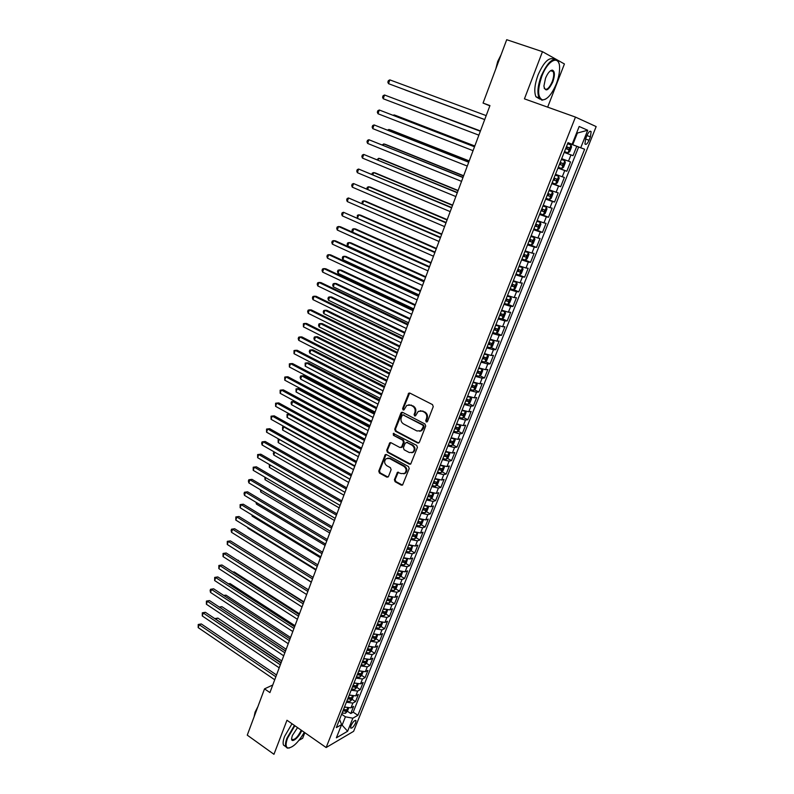 <?xml version="1.0" encoding="UTF-8"?>
<svg xmlns="http://www.w3.org/2000/svg" width="794" height="794" viewBox="0 0 794 794"><rect width="100%" height="100%" fill="white"/><g stroke="black" fill="none" stroke-linecap="round" stroke-linejoin="round"><path stroke-width="1.19" d="M426.249 421.951L427.5 421.435L433.246 406.667L432.522 404.622L409.962 393.129L408.751 393.189L402.608 408.533L403.104 409.942L403.957 409.903L406.776 405.357L410.697 405.168L412.562 406.131C414.875 407.64 415.629 409.793 414.845 412.602L414.111 414.498L414.617 415.917L415.49 415.867L418.279 411.352L422.299 411.143L424.175 412.106C426.517 413.634 427.281 415.798 426.477 418.617L425.743 420.522L426.249 421.951M420.294 410.687L424.889 412.007C427.222 413.535 427.986 415.699 427.192 418.517L426.457 420.413L427.132 421.912M409.644 393.02L403.342 408.444L403.957 409.903M408.791 404.722L413.287 406.042C415.59 407.55 416.354 409.704 415.57 412.503L414.835 414.399L415.48 415.877M355.593 722.997L355.97 720.664C354.68 720.009 353.022 721.677 350.978 725.666L350.611 727.989C351.901 728.634 353.558 726.967 355.593 722.997M394.4 479.715L395.094 481.72L401.258 485.134L402.558 485.065L409.188 468.569L408.483 466.544L386.499 454.605L385.269 454.654L378.768 471.07L379.453 473.065L386.797 477.125L388.514 476.46L391.114 469.701L390.42 467.696L386.757 465.691C384.167 463.448 383.968 461.106 386.182 458.654L389.507 458.505L403.957 466.376C406.568 468.599 406.786 470.941 404.612 473.413L401.168 473.591L397.476 472.331L394.4 479.715L395.134 479.536L395.829 481.551L402.498 485.104M547.661 107.15L564.425 63.967L542.471 51.67L524.437 98.853L575.471 117.095L326.145 747.541L286.971 720.247L273.96 754.3L247.262 735.145L264.521 688.864L269.92 692.576L489.948 105.592L483.06 103.071L489.858 105.84M542.471 51.67L506.701 39.7L483.06 103.071M417.624 442.992L419.401 442.278L425.713 426.041L424.998 423.996L402.618 412.364L400.871 413.098L394.727 429.217L395.432 431.221L417.624 442.992L418.785 442.992M417.406 447.409L410.697 464.103L409.396 464.172L387.403 452.252L386.708 450.248L389.794 442.794L391.025 442.744L399.938 447.518L401.685 446.824L403.431 442.268L402.727 440.253L393.427 435.301L393.298 433.445L416.691 445.384L417.406 447.409M347.395 711.235L350.769 713.508L353.608 706.392L350.968 707.851L352.864 703.077L346.392 702.224M352.109 699.355L355.514 701.628L358.362 694.462L355.732 695.881L357.647 691.068L351.156 690.194M356.834 687.396L360.278 689.668L363.146 682.453L360.526 683.832L362.451 678.989L355.96 678.076M361.598 675.366L365.071 677.629L367.959 670.364L365.349 671.704L367.285 666.831L360.784 665.888M363.176 661.184L363.851 661.61M366.391 663.248L369.895 665.511L372.813 658.206L370.203 659.506L372.158 654.603L365.647 653.621M366.997 650.217L369.696 650.663L370.599 649.294L367.582 648.738L368.634 649.423M371.215 651.06L374.758 653.323L377.686 645.969L375.096 647.219L377.051 642.286L370.54 641.264M372.426 636.5L373.448 637.145M376.058 638.793L379.641 641.046L382.589 633.652L380.008 634.853L381.983 629.89L375.463 628.838M377.309 624.173L378.272 624.779M380.941 626.446L384.564 628.699L387.532 621.255L384.961 622.417L386.946 617.414L380.415 616.333M382.222 611.777L383.115 612.323M385.854 614.02L389.517 616.273L392.504 608.78L389.943 609.891L391.948 604.859L385.408 603.738M387.164 599.291L387.948 599.768M390.797 601.505L394.499 603.768L397.506 596.215L394.955 597.286L396.97 592.225L390.42 591.064M392.137 586.726L392.742 587.094M395.779 588.92L399.521 591.173L402.548 583.58L400.007 584.602L402.032 579.501L395.472 578.31M400.781 576.246L404.563 578.498L407.61 570.856L405.089 571.829L407.133 566.698L400.563 565.467M405.823 563.492L409.654 565.745L412.711 558.053L410.2 558.976L412.255 553.805L405.684 552.545M410.895 550.649L414.766 552.902L417.852 545.16L415.351 546.034L417.416 540.833L410.835 539.533M415.996 537.727L419.917 539.98L423.023 532.179L420.532 533.012L422.616 527.772L416.026 526.432M421.138 524.725L425.098 526.968L428.224 519.117L425.753 519.901L427.847 514.631L421.247 513.242M426.299 511.624L430.318 513.877L433.464 505.977L431.003 506.701L433.117 501.391L426.507 499.972M431.509 498.443L435.569 500.686L438.735 492.737L436.293 493.411L438.417 488.072L431.797 486.603M436.74 485.174L440.859 487.417L444.044 479.407L441.613 480.033L443.747 474.653L437.127 473.155M442.01 471.815L446.178 474.058L449.394 465.999L446.972 466.564L449.126 461.155L442.486 459.607M447.32 458.366L451.538 460.609L454.773 452.491L452.362 453.007L454.535 447.558L447.895 445.97M452.659 444.829L456.937 447.062L460.192 438.893L457.801 439.36L459.984 433.871L453.334 432.244M458.029 431.202L462.366 433.435L465.641 425.207L463.269 425.614L465.463 420.086L458.803 418.418M463.438 417.475L467.835 419.708L471.13 411.431L468.768 411.778L470.981 406.21L464.321 404.503M468.877 403.66L473.343 405.893L476.658 397.556L474.316 397.844L476.539 392.246L469.869 390.489M474.355 389.745L478.881 391.978L482.226 383.581L479.894 383.82L482.137 378.182L475.457 376.376M479.874 375.741L484.469 377.964L487.834 369.518L485.511 369.686L487.774 364.009L481.085 362.163M485.422 361.627L490.087 363.86L493.471 355.355L491.178 355.464L493.451 349.747L486.752 347.861M491.01 347.435L495.744 349.658L499.158 341.092L496.875 341.142L499.168 335.386L492.459 333.45M496.637 333.133L501.441 335.356L504.875 326.731L502.612 326.721L504.915 320.925L498.205 318.94M502.294 318.731L507.177 320.955L510.641 312.27L508.388 312.201L510.711 306.365L503.992 304.33M507.991 304.231L512.954 306.454L516.447 297.71L514.204 297.581L516.547 291.696L509.817 289.621M513.728 289.631L518.78 291.855L522.283 283.041L520.07 282.853L522.422 276.927L515.693 274.803M517.152 271.111L516.031 273.94L524.636 277.156L528.169 268.283L525.965 268.015L528.338 262.06L521.598 259.876M525.112 260.025L530.531 262.338L534.094 253.405L531.911 253.078L534.302 247.073L527.553 244.85M530.203 244.8L536.476 247.43L540.059 238.428L537.895 238.041L540.307 231.987L533.548 229.714M533.955 228.91L542.461 232.414L546.074 223.342L543.93 222.886L546.351 216.792L539.583 214.469M539.851 213.794L548.485 217.278L552.128 208.157L549.994 207.631L552.435 201.487L545.667 199.115M545.875 198.599L554.559 202.043L558.222 192.853L556.118 192.257L558.569 186.074L551.79 183.642M551.929 183.305L560.673 186.699L564.365 177.439L562.271 176.774L564.752 170.551L557.964 168.07M558.033 167.891L566.827 171.246L570.549 161.926L561.686 158.671M587.034 135.367L585.644 138.851L584.94 143.952C585.982 145.123 587.342 143.903 589.029 140.28L590.418 136.816L591.123 131.675C590.091 130.504 588.731 131.735 587.034 135.367M575.471 117.095L596.165 126.583L353.618 731.324L326.145 747.541M350.769 713.508L353.191 712.158L357.896 715.315L584.622 149.232L567.928 142.9M357.896 715.315L352.854 718.193L347.633 731.244L336.368 737.834L341.628 724.594L336.338 727.612L568.028 142.662L572.117 144.28L579.183 126.484L587.719 130.256L580.751 147.704M564.177 152.369L573.03 155.684L564.177 152.379M566.827 171.246L564.752 170.551M560.673 186.699L558.569 186.074M554.559 202.043L552.435 201.487M548.485 217.278L546.351 216.792M542.461 232.414L540.307 231.987M536.476 247.43L534.302 247.073M530.531 262.338L528.338 262.06M524.636 277.156L522.422 276.927M518.78 291.855L516.547 291.696M512.954 306.454L510.711 306.365M507.177 320.955L504.915 320.925M501.441 335.356L499.168 335.386M495.744 349.658L493.451 349.747M490.087 363.86L487.774 364.009M484.469 377.964L482.137 378.182M478.881 391.978L476.539 392.246M473.343 405.893L470.981 406.21M467.835 419.708L465.463 420.086M462.366 433.435L459.984 433.871M456.937 447.062L454.535 447.558M451.538 460.609L449.126 461.155M446.178 474.058L443.747 474.653M440.859 487.417L438.417 488.072M435.569 500.686L433.117 501.391M430.318 513.877L427.847 514.631M425.098 526.968L422.616 527.772M419.917 539.98L417.416 540.833M414.766 552.902L412.255 553.805M409.654 565.745L407.133 566.698M404.563 578.498L402.032 579.501M399.521 591.173L396.97 592.225M394.499 603.768L391.948 604.859M389.517 616.273L386.946 617.414M384.564 628.699L381.983 629.89M379.641 641.046L377.051 642.286M374.758 653.323L372.158 654.603M369.895 665.511L367.285 666.831M365.071 677.629L362.451 678.989M360.278 689.668L357.647 691.068M355.514 701.628L352.864 703.077M353.191 712.158L578.637 147.029L576.772 146.285L573.03 155.684M341.559 724.773L342.105 725.14L345.42 716.803L341.628 714.243M572.752 144.687L577.169 133.561L576.484 133.273L587.719 130.256M567.968 142.811L572.117 144.28M299.02 740.296L302.663 738.251L304.827 732.683M272.749 685.014L264.521 688.864M341.212 725.647L342.105 725.14L347.633 731.244M339.564 719.453L341.628 724.594M567.889 142.999L576.772 146.285M578.637 147.029L584.622 149.232M555.492 174.313L562.271 176.774M549.339 189.845L556.118 192.257M543.225 205.269L549.994 207.631M537.161 220.583L543.93 222.886M531.146 235.778L537.895 238.041M525.162 250.874L531.911 253.078M519.226 265.861L525.965 268.015M513.331 280.739L520.07 282.853M507.485 295.517L514.204 297.581M501.669 310.186L508.388 312.201M495.903 324.756L502.612 326.721M490.176 339.227L496.875 341.142M484.479 353.598L491.178 355.464M478.832 367.86L485.511 369.686M473.214 382.033L479.894 383.82M467.646 396.107L474.316 397.844M462.316 410.17L468.768 411.778M456.61 423.956L463.269 425.614M451.151 437.742L457.801 439.36M445.722 451.439L452.362 453.007M440.342 465.036L446.972 466.564M434.993 478.544L441.613 480.033M429.673 491.962L436.293 493.411M424.393 505.292L431.003 506.701M419.153 518.532L425.753 519.901M413.942 531.682L420.532 533.012M408.771 544.744L415.351 546.034M403.63 557.716L410.2 558.976M398.528 570.608L405.089 571.829M393.447 583.421L400.007 584.602M388.415 596.145L394.955 597.286M383.403 608.78L389.943 609.891M378.43 621.345L384.961 622.417M373.488 633.82L380.008 634.853M368.575 646.217L375.096 647.219M363.702 658.534L370.203 659.506M358.848 670.771L365.349 671.704M354.035 682.929L360.526 683.832M349.251 695.018L355.732 695.881M344.497 707.017L350.968 707.851M345.42 716.803L352.854 718.193M402.27 412.245L395.462 429.097L396.166 431.102L418.339 442.853M423.371 426.636L422.865 425.217L403.243 414.994L402.379 415.034L401.258 417.495C400.484 420.264 401.228 422.418 403.521 423.927L416.89 430.953L420.979 430.725L423.371 426.636L424.085 426.527L423.579 425.108L422.865 425.217M403.114 414.934L423.579 425.108M419.758 431.291L421.693 430.606L423.301 428.522L422.597 428.641M424.085 426.527L423.301 428.522M390.628 442.605L387.442 450.109L388.137 452.114L410.597 464.162M401.089 447.518L402.409 446.685L404.156 442.139L403.451 440.124L393.427 435.301M394.003 433.335L394.161 435.181M409.247 452.52L412.691 452.332C414.925 449.831 414.716 447.469 412.076 445.236L406.915 442.486L405.158 443.191L403.402 447.747L404.106 449.761L409.247 452.52M411.818 452.779L413.406 452.193C415.639 449.692 415.441 447.33 412.791 445.097L412.076 445.236M406.488 442.347L412.791 445.097M398.28 472.112L395.134 479.536M403.838 473.829L405.347 473.244C407.511 470.773 407.292 468.43 404.692 466.217L403.957 466.376M387.71 458.108L390.241 458.356L404.692 466.217M386.083 454.466L379.512 470.911L380.197 472.896L387.998 477.105M567.928 152.875L564.494 151.585L567.928 152.875L569.685 151.733L571.561 147.029L571.045 145.004L567.611 143.704M404.93 89.871L484.697 119.606L404.93 89.871M565.675 148.597L568.504 149.659L569.427 147.892L566.43 146.701L567.472 147.168L567.174 148.766M389.834 79.876L388.375 80.631L387.839 82.139L388.504 83.668L484.727 119.547L388.504 83.668L389.834 79.876L486.196 115.616M556.346 83.777C558.549 77.971 559.631 72.671 559.591 67.877C559.74 54.379 547.87 59.709 541.786 76.363C537.359 89.801 537.617 97.652 542.56 99.895C547.324 99.607 551.919 94.238 556.346 83.777M545.736 99.081L541.974 100.223L539.057 97.87C537.042 92.948 537.746 85.702 541.171 76.115C547.87 61.456 553.567 56.672 558.271 61.763L558.807 63.123M552.783 81.971C548.297 90.873 545.339 92.243 543.91 86.089L545.508 78.259C547.721 72.998 550.024 70.289 552.396 70.13C554.907 71.311 555.036 75.261 552.783 81.971M544.148 88.055L544.267 88.323C546.471 90.675 549.111 88.471 552.187 81.732C553.795 77.296 554.123 73.911 553.19 71.569L551.81 70.477L550.381 70.835M498.116 62.726L499.079 60.136M495.833 68.83L497.699 61.456L501.064 54.806M539.91 99.121L535.95 96.769C533.915 91.846 534.6 84.601 538.014 75.033C543.88 61.753 549.299 56.563 554.262 59.451M551.264 70.329L551.364 70.944M294.852 725.736L287.557 738.162C285.522 743.779 285.632 747.045 287.875 747.968C292.758 747.819 298.236 742.598 304.301 732.316M289.502 747.958L287.319 748.107L285.87 746.767C285.135 744.921 285.503 742.023 286.991 738.063L294.405 725.418M301.71 730.51C299.13 737.507 291.051 743.928 291.626 738.45L292.351 735.542L297.542 727.612M291.616 738.847L291.735 739.234C294.356 740.494 297.512 737.507 301.204 730.291L301.244 730.182M254.328 716.188L255.033 714.312M254.1 716.793L255.073 712.158L257.911 706.591M285.532 746.529L283.498 745.08C282.753 743.234 283.121 740.336 284.599 736.375L292.003 723.751M558.281 167.266L561.715 168.517L563.482 167.355L565.338 162.681L564.812 160.706L561.378 159.445M564.812 160.706L561.388 159.435L560.197 162.423L563.204 163.594L562.281 165.341L559.482 164.308L558.311 167.276M480.449 130.95L399.154 100.491M563.204 163.594L561.259 162.859L560.246 164.566L559.462 164.279M480.43 130.99L398.925 100.401M552.118 182.838L555.592 184.019L557.319 182.858L559.165 178.213L558.619 176.298L555.195 175.067L554.023 178.025M558.619 176.298L555.205 175.027M474.812 145.997L395.849 115.507L394.052 114.912L393.834 115.527M553.279 179.891L556.108 180.913L557.021 179.176L554.043 178.035M557.021 179.176L555.095 178.432L554.083 180.129L553.299 179.841M474.772 146.076L394.052 114.912L393.228 115.289M545.994 198.292L549.468 199.443L551.205 198.252L553.031 193.647L552.475 191.781L549.051 190.58M552.475 191.781L549.071 190.51M469.214 160.924L390.708 130.027L388.901 129.472L388.554 130.464M546.014 198.302L547.175 195.374L549.974 196.366L550.887 194.649L547.88 193.518M549.001 193.925L547.959 195.572L547.185 195.294M469.155 161.063L388.901 129.472L387.571 130.077M541.061 210.738L539.91 213.646L543.344 214.787L545.131 213.536L546.947 208.961L546.381 207.145L542.947 205.983M546.381 207.145L542.987 205.884M463.656 175.762L385.596 144.448L383.78 143.932L383.303 145.292M541.091 210.747L543.88 211.71L544.803 210.013L541.796 208.891M542.957 209.318L541.885 210.906L541.101 210.628M463.577 175.95L383.78 143.932L382.271 144.875M480.34 131.228L384.544 94.992L480.33 131.268M383.224 98.754L382.569 97.215L383.095 95.717L384.544 94.992L383.224 98.754L478.871 135.159M474.544 146.711L379.294 110.009L474.504 146.801M377.984 113.74L377.339 112.192L377.865 110.694L379.294 110.009L377.984 113.74L473.055 150.671M468.778 162.085L374.073 124.916L468.718 162.234M372.773 128.628L372.138 127.06L372.654 125.581L374.073 124.916L372.773 128.628L467.279 166.075M463.051 177.35L368.892 139.724L462.981 177.558M367.602 143.416L366.977 141.828L367.493 140.359L368.892 139.724L367.602 143.416L461.552 181.369M533.876 228.88L537.31 229.992L539.096 228.712L540.903 224.176L540.317 222.399L536.893 221.278L535.742 224.166L538.759 225.268L537.836 226.955L535.017 225.992M540.317 222.399L536.942 221.149M458.128 190.491L380.524 158.77L378.708 158.304L378.093 160.021M536.952 224.603L535.851 226.131L535.077 225.863M458.039 190.729L378.708 158.304L377.071 159.604M457.374 192.505L363.741 154.433L457.275 192.763M362.461 158.095L361.846 156.497L362.362 155.038L363.741 154.433L362.461 158.095L455.855 196.555M529.052 241.148L527.891 244.006L531.365 245.058L533.111 243.788L534.908 239.272L534.302 237.555L530.878 236.453L529.737 239.331L532.754 240.403L531.831 242.081L529.022 241.138M534.302 237.555L530.938 236.304M452.649 205.12L375.483 173.003L373.656 172.576L372.922 174.66M530.978 239.768L529.856 241.257L529.082 240.979M452.53 205.408L373.656 172.576L372.287 173.122L371.9 174.233M451.736 207.552L358.63 169.043L451.617 207.869M357.36 172.685L356.754 171.067L357.26 169.618L358.63 169.043L357.36 172.685L450.208 211.631M523.067 256.184L521.936 259.023L525.37 260.075L527.166 258.745L528.953 254.269L528.338 252.591L524.903 251.529M528.338 252.591L524.973 251.361M447.201 219.64L370.48 187.146L368.644 186.749L367.781 189.19M523.087 256.194L525.866 257.097L526.789 255.44L523.782 254.378L524.933 251.539M525.042 254.834L523.911 256.264L523.137 255.996M447.072 219.988L368.644 186.749L367.285 187.275L366.828 188.783M446.129 222.499L353.558 183.553L445.99 222.866M352.288 187.166L351.692 185.538L352.199 184.099L353.558 183.553L352.288 187.166L444.59 226.598M522.422 267.568L519.504 274.923L521.271 273.602L523.038 269.156L522.402 267.528L518.978 266.496M522.402 267.528L519.058 266.298M441.792 234.071L365.508 201.19L363.662 200.832L362.669 203.631M517.172 271.121L519.951 272.014L520.874 270.367L517.857 269.325M519.147 269.781L518.006 271.171L517.231 270.903M441.643 234.468L363.662 200.832L362.322 201.339L362.054 203.353M440.571 237.337L348.516 197.964L440.412 237.763M347.256 201.557L346.67 199.919L347.167 198.48L348.516 197.964L347.256 201.557L439.022 241.465M510.165 288.748L513.639 289.701L515.405 288.351L517.162 283.934L516.517 282.356L513.093 281.354M516.517 282.356L513.182 281.136M436.422 248.413L360.565 215.144L358.709 214.827L357.608 217.963M510.195 288.758L511.306 285.949L514.075 286.823L514.998 285.195L511.981 284.173L513.123 281.364M513.281 284.629L512.14 285.969L511.366 285.711M436.253 248.859L358.709 214.827L357.379 215.303L357.31 217.834M504.339 303.447L507.763 304.41L509.589 303L511.326 298.623L510.691 297.125L507.247 296.112L506.145 298.901M507.813 304.37L510.691 297.125L507.346 295.864M431.082 262.645L355.652 229L353.796 228.732L352.576 232.195L429.564 266.695M505.441 300.668L508.239 301.531L509.162 299.914L506.165 298.911M507.465 299.368L506.314 300.668L505.55 300.41M430.894 263.142L353.796 228.732L352.476 229.178L351.99 230.558L352.576 232.195M498.553 318.057L501.987 318.98L503.803 317.55L505.54 313.193L504.865 311.705L501.441 310.762L500.349 313.541L503.366 314.523L502.443 316.131L499.654 315.287M504.865 311.705L501.55 310.494M425.783 276.788L350.779 242.775L348.913 242.547L347.693 245.981L424.254 280.858M501.679 313.997L500.528 315.258L499.763 315.01M425.574 277.334L348.913 242.547L347.603 242.964L347.127 244.334L347.693 245.981M492.816 332.557L496.24 333.45L498.066 331.991L499.783 327.674L499.108 326.225L495.684 325.312M499.108 326.225L495.793 325.024M420.512 290.832L345.936 256.462L344.06 256.264L342.849 259.678L418.974 294.931M492.836 332.567L493.928 329.818L496.687 330.632L497.61 329.044L494.593 328.071L495.704 325.322M495.932 328.527L494.781 329.748L494.027 329.5M420.294 291.428L344.06 256.264L342.77 256.661L342.283 258.02L342.849 259.678M487.109 346.948L490.583 347.782L492.369 346.343L494.076 342.045L493.382 340.646L489.958 339.763M493.382 340.646L490.087 339.445M415.282 304.787L341.122 270.059L339.237 269.9L338.036 273.295L413.743 308.906M487.139 346.958L488.221 344.239L490.98 345.033L491.893 343.455L488.876 342.502M490.235 342.958L489.084 344.139L488.32 343.901M415.044 305.422L339.237 269.9L337.956 270.268L337.48 271.617L338.036 273.295M482.524 358.541L481.452 361.25L484.866 362.084L486.712 360.585L488.399 356.327L487.695 354.968L484.271 354.114L483.199 356.834M487.695 354.968L486.404 354.352M485.859 354.144L484.409 353.777M410.091 318.642L336.338 283.567L334.443 283.438L333.252 286.813L408.533 322.791M482.544 358.551L485.303 359.335L486.216 357.766L483.228 356.843M484.568 357.29L483.417 358.431L482.663 358.193M409.833 319.327L334.443 283.438L333.182 283.786L332.706 285.135L333.252 286.813M475.824 375.453L479.239 376.257L481.085 374.738L482.772 370.5L482.047 369.18L478.633 368.366L477.561 371.056M482.047 369.18L481.214 368.783M479.983 368.337L478.772 367.999M404.93 332.418L331.584 296.986L329.689 296.896L328.498 300.251L403.362 336.587M475.844 375.463L476.916 372.773L479.665 373.537L480.588 371.979L477.591 371.066M478.931 371.513L477.799 372.624L477.035 372.386M404.652 333.143L329.689 296.896L328.438 297.224L327.962 298.554L328.498 300.251M471.299 386.886L470.237 389.556L473.651 390.33L475.507 388.792L477.174 384.584L476.44 383.303L473.026 382.519M474.107 382.4L473.174 382.132M399.799 346.095L326.86 310.325L324.954 310.275L323.783 313.6L398.231 350.283M471.318 386.896L474.068 387.641L474.991 386.092L471.964 385.189L473.055 382.529M473.343 385.646L472.212 386.718L471.447 386.489M399.511 346.869L324.954 310.275L323.714 310.563L323.247 311.893L323.783 313.6M464.689 403.56L468.152 404.275L469.959 402.747L471.616 398.568L470.892 397.367L467.458 396.573M468.152 404.275L470.663 397.228M468.232 396.355L467.616 396.156M394.707 359.682L322.166 323.575L320.26 323.555L319.089 326.87L393.129 363.89M465.741 400.91L468.51 401.645L469.423 400.116L466.406 399.233L467.487 396.583M467.785 399.68L466.664 400.722L465.909 400.494M394.4 360.496L320.26 323.555L319.029 323.833L318.563 325.153L319.089 326.87M459.18 417.475L462.594 418.19L464.45 416.602L466.098 412.453L465.344 411.262L461.929 410.528M389.646 373.18L317.501 336.735L315.585 336.765L314.424 340.05L388.058 377.408M460.222 414.835L462.991 415.56L463.904 414.031L460.887 413.168M462.267 413.614L461.155 414.627L460.401 414.399M389.328 374.034L315.585 336.765L314.374 337.013L313.908 338.323L314.424 340.05M459.736 425.108L456.441 424.393L455.399 427.013L458.158 427.718M457.165 431.936L459.865 425.147L460.619 426.249L458.982 430.378L457.116 431.976L453.711 431.291L454.773 428.681L457.503 429.375L458.426 427.857M384.624 386.589L312.876 349.826L310.95 349.876L309.799 353.141L383.026 390.837M456.788 427.46L454.922 428.214M384.286 387.492L310.95 349.876L309.749 350.104L309.283 351.405L309.799 353.141M454.158 438.864L450.982 438.159M454.476 438.953L455.18 439.955L453.553 444.044L451.687 445.672L448.273 445.007M379.631 399.908L308.271 362.818L306.335 362.918L305.194 366.163L378.023 404.186M448.302 445.017L449.325 442.417L452.064 443.102L452.977 441.593L449.95 440.769M451.349 441.206L449.493 441.93M379.274 400.861L306.335 362.918L305.144 363.116L305.194 366.163M435.043 252.075L343.504 212.286L434.864 252.552M342.254 215.849L341.678 214.191L342.174 212.772L343.504 212.286L342.254 215.849L433.484 256.234M429.554 266.715L340.477 226.786L338.532 226.508L429.356 267.241M337.291 230.042L336.716 228.374L337.212 226.965L338.532 226.508L337.291 230.042L427.986 270.893M424.105 281.245L335.534 240.87L333.589 240.632L423.897 281.82M332.358 244.145L331.793 242.468L332.279 241.068L333.589 240.632L332.358 244.145L422.527 285.453M418.696 295.676L330.632 254.864L328.676 254.666L418.468 296.301M327.456 258.159L326.9 256.462L327.386 255.073L328.676 254.666L327.456 258.159L417.108 299.914M413.327 310.017L325.768 268.769L323.803 268.6L413.069 310.692M322.582 272.074L322.036 270.367L322.523 268.987L323.803 268.6L322.582 272.074L411.729 314.265M407.987 324.25L320.925 282.575L318.95 282.456L407.719 324.974M317.749 285.9L317.203 284.183L317.689 282.803L318.95 282.456L317.749 285.9L406.379 328.527M402.687 338.393L316.121 296.301L314.136 296.212L402.399 339.167M312.945 299.636L312.409 297.909L312.886 296.539L314.136 296.212L312.945 299.636L401.079 342.69M397.427 352.437L311.347 309.928L309.362 309.878L397.119 353.251M308.171 313.283L307.645 311.536L308.122 310.176L309.362 309.878L308.171 313.283L395.799 356.764M392.196 366.381L306.603 323.466L304.608 323.456L391.869 367.245M303.427 326.84L303.377 323.734L304.608 323.456L303.427 326.84L390.569 370.729M386.996 380.237L301.889 336.924L299.884 336.944L386.658 381.15M298.713 340.308L298.207 338.542L298.673 337.202L299.884 336.944L298.713 340.308L385.358 384.614M381.845 394.003L297.204 350.293L295.199 350.353L381.487 394.955M294.028 353.687L293.998 350.581L295.199 350.353L294.028 353.687L380.197 398.389M376.713 407.669L292.549 363.573L290.535 363.662L376.346 408.672M289.383 366.977L289.344 363.87L290.535 363.662L289.383 366.977L375.066 412.086M448.62 452.52L445.573 451.836L444.541 454.426M449.106 452.649L449.771 453.563L448.153 457.632L446.288 459.279L442.873 458.634M374.669 413.148L303.695 375.741L301.76 375.87L300.618 379.095L373.051 417.436M443.896 456.054L446.655 456.729L447.568 455.24L444.571 454.436M445.94 454.863L444.094 455.558M374.292 414.131L301.76 375.87L300.579 376.048L300.122 377.339L300.618 379.095M443.121 466.088L440.194 465.423M443.767 466.267L444.402 467.08L442.794 471.12L440.918 472.787L437.514 472.172M369.736 426.299L299.149 388.584L297.204 388.742L296.073 391.948L368.118 430.606M437.534 472.182L438.556 469.621L441.275 470.266L442.189 468.788L439.171 467.994L440.213 465.433M440.561 468.43L438.735 469.085M369.349 427.321L297.204 388.742L296.033 388.901L296.073 391.948M437.653 479.556L434.844 478.911L433.832 481.462M438.477 479.784L439.062 480.509L437.474 484.519L435.588 486.206L432.184 485.62M364.843 439.36L294.624 401.337L292.678 401.536L291.557 404.722L363.215 443.697M433.196 483.08L435.946 483.715L436.859 482.246L433.861 481.472M435.946 483.715L433.415 482.534M364.436 440.432L292.678 401.536L291.527 401.665L291.07 402.935L291.557 404.722M432.214 492.935L429.534 492.31L428.532 494.851M433.216 493.213L433.762 493.848L432.184 497.828L430.298 499.535L426.894 498.979M426.924 498.989L427.926 496.458L430.646 497.074L431.559 495.605L428.562 494.861M430.646 497.074L428.125 495.883M359.553 453.453L288.182 414.24L287.071 417.406L358.342 456.699M289.661 414.071L287.041 414.359L289.661 414.071M287.071 417.406L287.041 414.359M371.632 421.247L287.924 376.763L285.909 376.892L371.235 422.289M284.758 380.187L284.728 377.081L285.909 376.892L284.758 380.187L369.964 425.683M366.57 434.735L283.339 389.874L281.314 390.043L366.163 435.827M280.163 393.318L280.143 390.201L281.314 390.043L280.163 393.318L364.903 439.191M361.548 448.134L278.773 402.905L276.739 403.104L361.121 449.265M275.597 406.349L275.587 403.233L276.739 403.104L275.597 406.349L359.871 452.61M356.556 461.443L274.238 415.848L272.203 416.076L356.119 462.614M271.072 419.311L271.052 416.195L272.203 416.076L271.072 419.311L354.878 465.939M271.052 416.195L274.238 415.848M426.815 506.225L424.264 505.629M428.006 506.552L428.502 507.098L426.934 511.048L425.038 512.785L421.644 512.249M421.664 512.259L422.666 509.738L425.376 510.344L426.289 508.885L423.262 508.14M425.376 510.344L422.865 509.153M354.71 466.396L283.716 426.874L282.604 430.02L353.499 469.611M284.48 426.775L282.585 426.964L284.441 426.755M282.604 430.02L282.585 426.964M351.603 474.663L269.732 428.71L267.687 428.978L351.147 475.884M266.566 432.184L266.556 429.068L267.687 428.978L266.566 432.184L349.906 479.179M266.556 429.068L269.732 428.71M421.455 519.435L419.024 518.849M422.835 519.802L423.271 520.259L421.713 524.189L419.867 525.896L416.423 525.429M417.406 522.928L420.145 523.524L421.058 522.075L418.031 521.35L419.053 518.859M420.145 523.524L417.644 522.323M349.886 479.248L279.28 439.429L278.178 442.556L348.685 482.444M279.379 439.419L278.148 439.499L279.27 439.35M278.178 442.556L278.148 439.499M346.68 487.804L265.246 441.494L263.201 441.792L346.214 489.054M262.089 444.977L261.633 443.131L262.08 441.861L263.201 441.792L262.089 444.977L344.983 492.34M262.08 441.861L265.246 441.494M416.125 532.546L413.823 531.98M417.704 532.963L416.522 537.24L414.637 539.007L411.232 538.521L412.245 536.049L414.954 536.615L415.858 535.176L412.84 534.471M414.954 536.615L412.463 535.414M274.754 452.223L273.771 455.012L343.911 495.198M273.771 455.012L273.315 453.195L274.178 451.885M273.751 451.955L274.258 451.935M341.787 500.855L260.799 454.188L258.745 454.525L341.301 502.145M257.643 457.691L257.633 454.565L258.745 454.525L257.643 457.691L340.08 505.411M257.633 454.565L260.799 454.188M410.835 545.567L408.652 545.031L407.679 547.503M412.622 546.034L411.381 550.202L409.525 551.939L406.081 551.522M406.111 551.532L407.084 549.071L409.783 549.617L410.697 548.197L407.699 547.513M409.783 549.617L407.312 548.416M270.238 464.986L269.384 467.398L339.157 507.872M269.384 467.398L269.335 464.46M336.924 513.817L256.383 466.812L254.318 467.18L336.428 515.147M253.217 470.326L253.217 467.2L254.318 467.18L253.217 470.326L335.217 518.393M253.217 467.2L256.383 466.812M405.575 558.51L403.521 557.993M407.57 559.026L406.26 563.075L404.364 564.881L400.99 564.455L401.963 562.003L404.662 562.539L405.575 561.12L402.548 560.445L403.551 558.003M404.662 562.539L402.201 561.338M265.752 477.67L265.037 479.695L334.433 520.457M265.037 479.695L264.849 477.144M332.1 526.7L251.986 479.358L249.921 479.755L331.584 528.07M248.83 482.881L248.393 481.005L248.83 479.755L249.921 479.755L248.83 482.881L330.383 531.285M248.83 479.755L251.986 479.358M400.355 571.372L398.419 570.866L397.457 573.308M402.558 571.918L401.178 575.868L399.273 577.685L395.888 577.278L396.871 574.856L399.571 575.382L400.474 573.963L397.476 573.318M399.571 575.382L397.119 574.171M261.295 490.285L260.71 491.933L329.748 532.973M260.71 491.933L260.392 489.749M327.307 539.493L247.619 491.814L245.554 492.25L326.771 540.903M244.463 495.357L244.036 493.471L244.473 492.23L245.554 492.25L244.463 495.357L325.58 544.098M244.473 492.23L247.619 491.814M395.174 584.136L393.358 583.659M397.596 584.741L396.127 588.582L394.221 590.418L390.837 590.031L391.819 587.62L394.509 588.126L395.412 586.726L392.395 586.081M394.509 588.126L392.067 586.915M256.859 502.81L256.412 504.081L325.083 545.409M256.412 504.081L255.996 502.294M322.533 552.207L243.282 504.2L241.207 504.666L321.997 553.656M240.125 507.753L240.135 504.627L241.207 504.666L240.125 507.753L320.806 556.832M240.135 504.627L243.282 504.2M390.023 596.82L388.316 596.373M392.603 597.455L391.114 601.207L389.199 603.063L385.844 602.706L386.787 600.304L389.477 600.8L390.39 599.401L387.373 598.775L388.345 596.383M389.477 600.8L387.045 599.579M252.462 515.256L252.145 516.16L320.458 557.755M252.145 516.16L251.857 514.889M317.798 564.842L238.964 516.517L236.89 517.003L317.243 566.33M235.808 520.08L235.828 516.944L236.89 517.003L235.808 520.08L316.062 569.487M235.828 516.944L238.964 516.517M384.901 609.425L383.323 608.998M387.581 610.09L386.132 613.752L384.217 615.628L380.832 615.281M381.775 612.899L384.485 613.385L385.388 611.995L382.371 611.39M384.485 613.385L382.063 612.164M248.085 527.633L247.897 528.169L315.853 570.032M247.897 528.169L247.728 527.414M313.094 577.387L234.677 528.744L232.592 529.27L312.528 578.915M231.53 532.317L231.123 530.402L231.55 529.191L232.592 529.27L231.53 532.317L311.347 582.052M231.55 529.191L234.677 528.744M379.82 621.95L378.351 621.543M382.599 622.635L381.18 626.218L379.264 628.104L375.88 627.786M376.813 625.414L379.522 625.89L380.425 624.511L377.408 623.915M379.522 625.89L377.11 624.67M243.738 539.93L311.278 582.23M308.419 589.863L230.419 540.903L228.335 541.458L307.834 591.421M227.273 544.486L227.292 541.349L228.335 541.458L227.273 544.486L306.673 594.537M227.292 541.349L230.419 540.903M374.778 634.386L373.418 634.009L372.475 636.361M377.646 635.101L376.257 638.594L374.341 640.5L370.957 640.212M308.439 589.813L242.527 548.456M371.89 637.85L374.589 638.316L375.493 636.947L372.505 636.371M374.589 638.316L372.197 637.086M303.774 602.249L226.181 552.991L224.097 553.567L303.179 603.857M223.035 556.584L223.064 553.448L224.097 553.567L223.035 556.584L302.018 606.944M223.064 553.448L226.181 552.991M369.766 646.753L368.505 646.385M372.723 647.487L371.364 650.901L369.448 652.827L366.074 652.549L367.017 650.226M303.933 601.852L237.843 560.385M369.696 650.663L367.304 649.432M237.704 560.296L238.359 560.236M299.159 614.566L221.973 565L219.878 565.606L298.554 616.204M218.836 568.603L218.866 565.467L219.878 565.606L218.836 568.603L297.393 619.27M218.866 565.467L221.973 565M364.783 659.03L363.632 658.692M367.83 659.794L366.51 663.129L364.585 665.064L361.21 664.816L362.153 662.504L364.823 662.93L365.726 661.571L362.709 661.025M299.447 613.812L234.21 571.948L233.247 572.236M364.823 662.93L362.451 661.69M232.989 572.067L234.21 571.948M294.574 626.794L217.794 576.93L215.7 577.575L293.949 628.471M214.648 580.553L214.688 577.407L215.7 577.575L214.648 580.553L292.807 631.528M214.688 577.407L217.794 576.93M359.841 671.228L358.799 670.92M362.977 672.022L361.687 675.277L359.761 677.232L356.387 677.004M294.991 625.692L230.091 583.59L228.712 584.027M356.407 677.014L357.32 674.702L359.99 675.118L360.893 673.759L357.876 673.233M359.99 675.118L357.618 673.878M228.305 583.759L230.091 583.59M290.018 638.952L213.636 588.801L211.532 589.466L289.383 640.659M210.499 592.423L210.122 590.468L210.539 589.287L211.532 589.466L210.499 592.423L288.242 643.696M210.539 589.287L213.636 588.801M354.928 683.356L353.985 683.068M358.144 684.17L356.893 687.346L354.958 689.321L351.593 689.113M290.564 637.503L225.992 595.163L224.216 595.738M352.496 686.81L355.186 687.227L356.079 685.877L353.072 685.361L354.005 683.078M355.186 687.227L352.824 685.986M223.7 595.401L225.992 595.163M285.493 651.03L209.507 600.592L207.403 601.286L284.838 652.777M206.371 604.224L206.41 601.088L207.403 601.286L206.371 604.224L283.706 655.794M206.41 601.088L209.507 600.592M350.055 695.395L349.201 695.137L348.298 697.42L351.305 697.916L350.412 699.256L347.722 698.859M353.35 696.249L352.119 699.345L350.194 701.33L346.819 701.142L347.752 698.869M286.158 649.244L221.923 606.666L219.849 607.46M350.412 699.256L348.06 698.015M285.532 650.931L219.61 607.301M219.233 607.043L221.923 606.666M280.987 663.04L205.398 612.303L203.284 613.028L280.322 664.816M202.262 615.955L202.311 612.809L203.284 613.028L202.262 615.955L279.2 667.814M202.311 612.809L205.398 612.303M345.201 707.365L344.457 707.126M348.586 708.248L347.385 711.255L345.45 713.26L342.085 713.091M281.791 660.916L217.874 618.099L215.69 619.221M342.115 713.101L343.008 710.838L345.668 711.216L346.561 709.876L343.554 709.399L344.477 707.136M345.668 711.216L343.326 709.965M281.145 662.633L214.866 618.595L217.874 618.099M276.52 674.969L201.319 623.955L199.205 624.709L275.846 676.776M198.182 627.617L198.232 624.471L199.205 624.709L198.182 627.617L274.724 679.753M198.232 624.471L201.319 623.955M568.474 161.182L570.975 154.909M586.955 135.566L590.418 136.816M585.575 139.01L589.029 140.28M427.192 418.517L426.477 418.617M424.889 412.007L424.175 412.106M423.013 411.044L422.299 411.143M414.835 414.399L414.111 414.498M415.57 412.503L414.845 412.602M413.287 406.042L412.562 406.131M411.421 405.079L410.697 405.168M403.342 408.444L402.608 408.533M408.92 393.814L408.195 393.884M426.457 420.413L425.743 420.522M396.166 431.102L395.432 431.221M395.462 429.097L394.727 429.217M401.605 412.999L400.871 413.098M403.967 414.895L403.243 414.994M410.121 464.014L409.396 464.172M388.137 452.114L387.403 452.252M387.442 450.109L386.708 450.248M390.043 443.31L389.298 443.439M402.409 446.685L401.685 446.824M404.156 442.139L403.431 442.268M403.451 440.124L402.727 440.253M407.64 442.347L406.915 442.486M397.744 472.777L397.01 472.936M390.241 458.356L389.507 458.505M387.532 476.956L386.797 477.125M380.197 472.896L379.453 473.065M379.512 470.911L378.768 471.07M385.527 455.151L384.782 455.29M401.992 484.955L401.258 485.134M395.829 481.551L395.094 481.72M567.968 152.845L571.065 145.054M566.45 146.711L567.641 143.714M564.514 151.594L565.705 148.607M567.204 147.009L569.258 147.773M561.755 168.487L564.822 160.755M560.246 164.566L562.281 165.341M555.592 184.019L558.639 176.347M552.138 182.848L553.309 179.901M554.083 180.129L556.108 180.913M549.468 199.443L552.495 191.83M547.91 193.528L549.071 190.59M547.959 195.572L549.974 196.366M543.394 214.757L546.391 207.194M541.816 208.901L542.977 205.993M541.885 210.906L543.88 211.71M537.349 229.962L540.337 222.449M533.905 228.89L535.047 226.002M535.851 226.131L537.836 226.955M531.365 245.058L534.322 237.595M529.856 241.257L531.831 242.081M525.41 260.045L528.347 252.631M523.911 256.264L525.866 257.097M517.886 269.335L519.008 266.506M518.006 271.171L519.951 272.014M513.639 289.701L516.537 282.396M512.14 285.969L514.075 286.823M504.369 303.457L505.47 300.678M506.314 300.668L508.239 301.531M502.026 318.94L504.885 311.744M498.582 318.066L499.684 315.297M500.528 315.258L502.443 316.131M496.28 333.411L499.118 326.265M494.781 329.748L496.687 330.632M490.583 347.782L493.402 340.676M488.906 342.512L489.987 339.772M489.084 344.139L490.98 345.033M484.916 362.044L487.714 354.997M483.417 358.431L485.303 359.335M479.288 376.217L482.067 369.22M477.799 372.624L479.665 373.537M473.7 390.291L476.46 383.343M472.212 386.718L474.068 387.641M464.718 403.57L465.77 400.92M466.664 400.722L468.51 401.645M462.644 418.15L465.363 411.292M460.907 413.178L461.959 410.538M459.21 417.485L460.252 414.845M461.155 414.627L462.991 415.56M455.677 428.432L457.503 429.375M451.726 445.633L454.396 438.933M449.98 440.779L451.012 438.169M450.248 442.149L452.064 443.102M446.327 459.24L448.957 452.62M442.903 458.644L443.925 456.064M444.848 455.776L446.655 456.729M440.968 472.748L443.558 466.207M439.479 469.304L441.275 470.266M435.638 486.166L438.199 479.715M432.214 485.63L433.216 483.089M430.348 499.495L432.879 493.124M425.088 512.735L427.589 506.453M423.291 508.15L424.294 505.629M419.867 525.896L422.339 519.683M416.443 525.439L417.436 522.938M414.686 538.957L417.118 532.824M412.86 534.481L413.853 531.99M409.525 551.939L411.927 545.885M404.404 564.832L406.776 558.857M399.322 577.645L401.665 571.749M394.271 590.369L396.583 584.553M392.425 586.091L393.377 583.669M389.249 603.013L391.531 597.267M384.266 615.578L386.519 609.901M382.4 611.4L383.343 609.008M380.852 615.29L381.805 612.908M379.314 628.054L381.537 622.456M377.438 623.925L378.371 621.553M375.899 627.796L376.842 625.424M374.391 640.46L376.584 634.932M370.987 640.222L371.92 637.86M369.498 652.777L371.661 647.318M367.602 648.748L368.535 646.395M364.635 665.015L366.768 659.635M362.739 661.035L363.662 658.702M359.801 677.183L361.915 671.873M357.905 673.243L358.819 670.93M355.007 689.271L357.092 684.021M351.613 689.123L352.526 686.82M350.243 701.281L352.298 696.1M345.499 713.211L347.534 708.099M355.464 720.317L355.97 720.664M589.952 131.258L591.123 131.675M409.476 393.109L408.751 393.189M402.131 412.324L401.397 412.423M421.693 430.606L420.979 430.725M390.539 442.665L389.794 442.794M401.923 447.32L401.188 447.459M393.973 433.326L393.298 433.445M413.406 452.193L412.691 452.332M398.211 472.162L397.476 472.331M405.347 473.244L404.612 473.413M386.013 454.515L385.269 454.654M567.472 147.168L569.427 147.892M535.95 96.769L539.057 97.87M553.19 71.569L550.599 70.686M551.81 70.477L552.396 70.13M542.56 99.895L541.974 100.223M283.498 745.08L285.87 746.767M287.875 747.968L287.319 748.107M549.557 194.123L550.887 194.649M543.86 209.636L544.803 210.013M538.004 224.96L538.759 225.268M532.129 240.145L532.754 240.403M526.243 255.211L526.789 255.44M520.378 270.159L520.874 270.367"/></g></svg>
